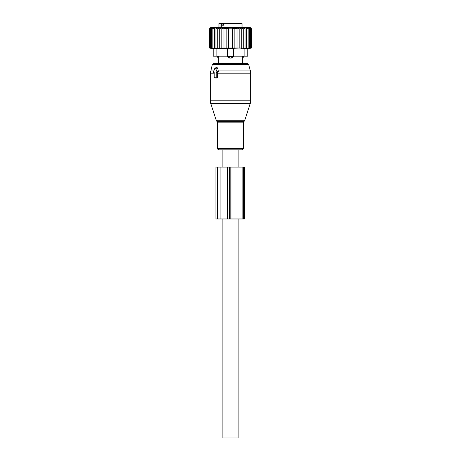 <?xml version="1.0" encoding="UTF-8"?>
<svg xmlns="http://www.w3.org/2000/svg" width="461" height="461" viewBox="0 0 461 461"><rect width="100%" height="100%" fill="white"/><g stroke="black" fill="none" stroke-linecap="round" stroke-linejoin="round"><path stroke-width="0.69" d="M213.806 72.608L214.204 72.608L214.204 77.218A0.576 0.409 -90 0 0 214.607 77.794L215.829 77.794A0.576 0.409 -90 0 0 216.238 77.218L217.5 77.218L217.5 72.873L218.433 71.588L217.632 68.061L216.958 67.548L215.149 68.009A0.576 0.409 -90 0 0 214.866 68.286L213.455 71.743A0.576 0.409 -90 0 0 213.806 72.608L214.204 72.705M215.149 68.009A0.576 0.409 -90 0 1 215.575 68.286L216.987 71.743A0.576 0.409 -90 0 1 216.63 72.608L216.238 72.608L216.238 77.218M233.739 149.825L218.998 149.825C217.874 149.456 217.385 148.966 217.534 148.361L243.466 148.361L242.002 149.825L233.739 149.825M212.36 64.454L248.64 64.454L247.246 63.388L213.754 63.388L212.36 64.454L210.331 73.166L210.331 100.798L250.669 100.798L250.248 103.466L210.752 103.466L210.331 100.798M215.448 78.001L216.86 78.053L217.5 77.218M216.238 72.608L217.5 72.873M222.865 167.113L222.865 149.825L238.135 149.825L238.135 167.113M238.135 218.975L238.135 437.95L222.865 437.95L222.865 218.975M227.619 56.761L229.768 58.103A2.305 1.602 -90 0 1 228.898 56.761L227.619 56.761L227.619 56.184L213.213 56.184L213.213 48.653L213.213 56.184M241.956 56.184L242.29 58.103A2.305 1.66 -90 0 0 243.195 56.761L241.956 56.761L242.29 58.103M243.218 48.307L243.218 47.979L243.218 48.307L245.056 47.979L244.993 48.313L251.533 47.979L247.788 48.981L247.788 56.184L233.381 56.184L233.381 56.761L231.232 58.103L229.768 58.103M217.805 56.184L217.805 56.761L219.044 56.761L218.71 58.103L219.044 56.184M224.023 25.211L222.093 25.211L222.093 23.626L223.274 23.05L226.005 23.05M241.449 23.05L224.939 23.05L224.023 23.626L242.025 23.626L241.449 23.05L236.637 23.05M234.321 23.05L235.462 23.05M232.811 23.05L233.831 23.05M228.189 23.05L227.169 23.05M221.741 27.372L221.741 23.626A0.576 0.409 -90 0 0 221.332 23.05L220.986 23.05M221.332 23.05L223.274 23.05M224.023 23.626L224.023 27.372M221.067 23.05L220.969 27.372M243.84 56.184L243.84 56.761L243.195 56.761L243.195 56.184M232.102 56.184L232.102 56.761L228.898 56.761L228.898 56.184M231.232 58.103A2.305 1.602 90 0 0 232.102 56.761L233.381 56.761M218.71 58.103A2.305 1.66 90 0 1 217.805 56.761L217.16 56.761L218.687 58.201L218.687 63.388M217.782 27.585L215.944 28.813L215.944 47.979L217.782 48.307L217.782 27.585L217.782 28.813L219.764 27.677L219.764 48.284L217.782 47.979M210.746 27.568L209.467 28.813L209.467 47.979L210.746 48.313L209.605 47.979L209.605 28.813L210.746 27.568M215.944 28.813L216.007 27.568L214.296 28.813L214.555 27.568L212.861 28.813L213.31 27.568L211.662 28.813L212.296 27.568L210.712 28.813L211.53 27.568L210.02 28.813L211.005 27.568L209.605 28.813M245.056 47.979L245.056 28.813L243.218 27.585L243.218 28.813L241.236 27.677L241.236 28.813L239.155 27.827L239.155 28.813L237 28.023L237 28.813L234.839 28.248L234.839 28.813L232.661 28.473L232.661 28.813L228.339 28.813L228.339 28.473L226.161 28.813L226.161 28.248L224 28.813L224 28.023L221.845 28.813L221.845 27.827L219.764 28.813M251.533 47.979L251.533 28.813L250.093 27.372L210.908 27.372L209.467 28.813M209.605 47.979L211.005 48.313L210.02 47.979L211.53 48.313L210.712 47.979L212.296 48.313L211.662 47.979L213.31 48.313L212.861 47.979L214.555 48.313L214.296 47.979L216.007 48.313L215.944 47.979M210.02 28.813L210.02 47.979M210.712 28.813L210.712 47.979M211.662 28.813L211.662 47.979M212.861 28.813L212.861 47.979M214.296 28.813L214.296 47.979M219.764 47.979L221.845 48.244L221.845 28.813M221.845 47.979L224 48.192L224 28.813M224 47.979L226.161 48.128L226.161 28.813M226.161 47.979L228.339 48.071L228.339 28.813M228.339 47.979L232.661 47.979L232.661 28.813M232.661 47.979L234.839 47.979L234.839 28.813M234.839 47.979L237 47.979L237 28.813M237 47.979L239.155 47.979L239.155 28.813M239.155 47.979L241.236 47.979L241.236 28.813M241.236 47.979L241.236 48.284L243.218 47.979L243.218 28.813M216.094 56.184L216.094 48.653L227.619 48.653L227.619 56.184L233.381 56.184L233.381 48.653L238.792 48.981L247.788 48.653L247.788 56.184M251.395 47.979L251.395 28.813L250.254 27.568L251.533 28.813M251.395 28.813L249.995 27.568L250.98 28.813L250.98 47.979M250.288 47.979L250.288 28.813L249.47 27.568L250.98 28.813M249.338 47.979L249.338 28.813L248.704 27.568L250.288 28.813M248.139 47.979L248.139 28.813L247.69 27.568L249.338 28.813M246.704 47.979L246.445 27.568L248.139 28.813M246.704 28.813L244.993 27.568L245.056 28.813M216.094 48.653L213.213 48.653M233.381 48.653L227.619 48.653M242.117 218.975L242.117 167.113L215.909 167.113L215.909 218.975L244.353 218.975L244.353 167.113L243.339 167.113L243.339 218.975M242.117 167.113L243.339 167.113M244.618 120.788L244.065 121.341L216.935 121.341L216.382 120.788L244.618 120.788L250.248 103.466M250.669 100.798L250.669 73.166L217.5 73.166M244.065 121.341L243.466 122.165L217.534 122.165L217.534 148.361M250.669 73.166L250.375 70.931L218.255 70.931M213.789 70.931L210.625 70.931M215.575 68.286L217.632 68.061M216.987 71.743L218.433 71.588M216.63 72.608L217.725 72.878M214.204 73.166L210.331 73.166M215.829 77.794L216.86 78.053M214.607 77.794L215.639 78.053M223.499 25.211L223.499 23.05M222.093 23.626L218.975 23.626L219.551 23.05M244.906 56.184L244.906 48.653M217.258 167.113L217.258 218.975M220.928 167.113L220.928 218.975M227.446 167.113L227.446 218.975M229.394 167.113L229.394 218.975M230.828 167.113L230.828 218.975M230.938 167.113L230.938 218.975M216.382 120.788L210.752 103.466M216.935 121.341L217.534 122.165M248.64 64.454L250.375 70.931M243.466 122.165L243.466 148.361M213.737 72.596L214.204 72.717M214.538 77.782L215.541 78.042M243.84 56.761L242.313 58.201L242.313 63.388M218.975 23.626L218.975 27.372M242.025 23.626L242.025 27.372M217.16 56.184L217.16 56.761M213.213 48.981L209.467 47.979"/></g></svg>
